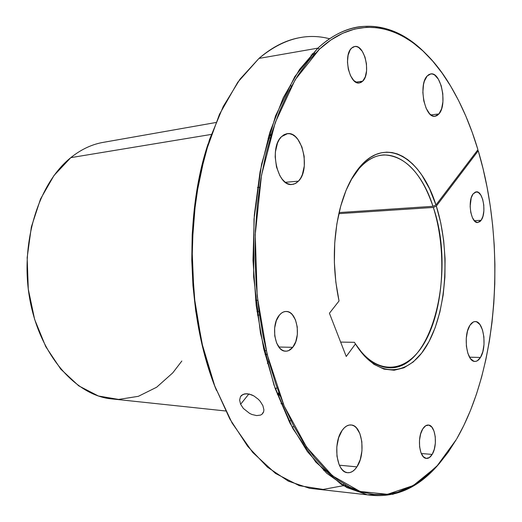 <?xml version="1.0" encoding="UTF-8"?>
<svg xmlns="http://www.w3.org/2000/svg" width="522" height="522" viewBox="0 0 522 522"><rect width="100%" height="100%" fill="white"/><g stroke="black" fill="none" stroke-linecap="round" stroke-linejoin="round"><path stroke-width="0.78" d="M240.629 404.269L248.87 393.96L240.629 404.269L239.624 400.12L240.485 396.622L241.582 395.311L244.89 393.816L249.242 394.045L253.96 395.983L258.338 399.297L260.184 401.307L262.873 405.62L263.884 409.75L263.701 411.538L261.992 414.253L260.537 415.088L256.661 415.59L252.035 414.514L249.66 413.424L243.35 408.439L240.629 404.269L239.624 400.12L240.485 396.622L243.076 394.358L246.978 393.712L251.597 394.815L253.96 395.983L258.338 399.297L260.184 401.307L262.873 405.62L263.884 409.75L263.701 411.538L261.992 414.253L260.537 415.088L256.661 415.59L252.035 414.514L249.66 413.424L243.35 408.439L240.629 404.269M276.967 387.5L275.492 389.392L276.967 387.5M481.134 220.297L474.283 220.682L481.134 220.297L479.972 221.602L477.362 222.529L474.694 221.119L472.377 217.563L470.779 212.395L470.146 206.405L471.203 197.942L473.069 193.93L476.377 191.822C483.104 190.967 486.758 213.113 481.134 220.297L477.663 222.542C470.974 223.403 467.314 200.924 473.069 193.93L475.535 191.965L478.23 192.331L480.736 194.941L482.68 199.378L483.777 204.976L483.868 210.901L482.941 216.278L481.134 220.297M362.731 81.145L355.88 82.163L362.731 81.145L361.113 82.385L359.338 82.946L357.472 82.822L353.759 80.499L350.536 75.736L348.318 69.25L347.463 62.046L348.109 55.26L350.145 49.955L351.587 48.128L354.745 46.497C364.597 44.337 371.214 73.563 362.731 81.145L359.286 82.952C349.551 85.099 342.876 55.43 351.587 48.128L353.244 46.947L355.045 46.465L356.924 46.68L358.797 47.593L362.275 51.3L364.956 57.009L366.464 63.854L366.568 70.822L365.263 76.884L362.731 81.145M311.034 55.058L314.074 54.536L311.034 55.058M292.738 347.319L278.859 347.032L292.738 347.319L288.679 350.595L286.441 351.162L284.183 350.967L281.991 350.008L279.949 348.324L276.627 343.039L274.755 335.914L274.637 328.064L276.295 320.73L279.446 315.066C281.58 312.561 283.922 311.36 286.467 311.471C297.044 311.308 301.507 337.277 292.738 347.319C290.519 350.06 288.046 351.339 285.306 351.162C274.826 351.202 270.468 324.769 279.446 315.066L281.436 313.141L283.596 311.928L285.847 311.464L288.092 311.764L290.252 312.808L292.248 314.557L295.445 319.849L297.233 326.831L297.351 334.471L295.778 341.656L292.738 347.319M257.457 315.079L259.525 315.079L257.457 315.079M480.462 357.459L469.546 357.192L480.462 357.459L477.304 360.8L475.562 361.394L473.8 361.224L470.485 358.621L467.875 353.361L466.387 346.236L466.263 338.36L467.529 330.987L469.963 325.265C471.614 322.726 473.434 321.5 475.425 321.572C483.672 321.278 487.261 347.28 480.462 357.459C478.759 360.213 476.847 361.524 474.733 361.407C466.537 361.694 462.975 335.144 469.963 325.265L473.193 322.067L474.942 321.578L476.697 321.852L479.946 324.599L482.465 329.871L483.887 336.853L484.005 344.52L482.804 351.743L480.462 357.459M438.93 113.94L430.924 114.918L438.93 113.94L437.24 115.46L435.381 116.21L433.423 116.152L431.44 115.284L429.515 113.633L426.115 108.237L423.766 100.779L422.853 92.414L423.518 84.466L424.419 81.047L427.172 75.997L430.846 73.909C441.09 71.866 447.628 104.883 438.93 113.94L434.924 116.269C424.804 118.337 418.194 84.681 427.172 75.997L428.908 74.555L430.8 73.915L432.771 74.091L434.741 75.07L438.395 79.246L441.214 85.771L442.8 93.66L442.93 101.751L441.573 108.863L438.93 113.94M298.473 181.141L285.371 182.308L298.473 181.141L296.02 183.17L293.318 184.292L290.473 184.455L287.602 183.64L284.803 181.865L282.193 179.196L279.877 175.731L276.484 166.968L275.179 156.933L275.394 151.941L277.515 143.002L279.329 139.413L281.554 136.607L287.602 133.619C302.277 131.44 310.773 169.506 298.473 181.141L295.289 183.574L291.759 184.501C277.306 186.53 268.823 147.674 281.554 136.607L284.092 134.683L286.852 133.71L289.71 133.723L292.568 134.702L295.315 136.607L297.847 139.361L301.899 146.923L304.156 156.261L304.3 165.989L302.316 174.713L300.6 178.283L298.473 181.141M268.06 138.219L270.252 137.958L268.06 138.219M432.157 454.421L421.306 453.514L432.157 454.421L429.325 457.605L426.193 458.388L423.238 456.619L420.915 452.548L419.597 446.786L419.499 440.235L420.628 433.926L422.807 428.836C424.549 426.102 426.461 424.849 428.536 425.058C435.472 425.345 437.925 445.547 432.157 454.421C430.376 457.318 428.399 458.642 426.22 458.388C419.316 458.062 416.908 437.501 422.807 428.836L425.691 425.743L428.823 425.11L431.733 426.983L433.984 431.074L435.25 436.738L435.348 443.145L434.265 449.351L432.157 454.421M291.028 420.797L288.796 420.81M356.911 466.87L339.365 465.193L356.911 466.87L354.771 469.572L352.428 471.49L349.955 472.547L347.456 472.697L345.022 471.927L342.752 470.25L340.736 467.732L339.052 464.463L336.958 456.215L336.814 446.793L338.647 437.71L342.145 430.389C344.977 426.415 348.057 424.621 351.391 424.993C362.288 425.658 365.968 454.147 356.911 466.87C353.981 471.209 350.732 473.134 347.15 472.651C336.351 471.855 332.827 442.682 342.145 430.389L344.35 427.759L346.745 425.959L349.231 425.045L351.717 425.045L354.105 425.952L356.311 427.727L359.854 433.547L361.831 441.612L361.968 450.734L360.252 459.588L356.911 466.87M291.844 426.702L294.193 426.872L291.844 426.702M271.473 133.926L270.168 135.733M278.024 393.536L280.131 396.087L278.024 393.536M359.064 168.606L350.777 180.338L359.064 168.606L358.373 168.671L359.064 168.606C366.803 159.986 375.057 155.419 383.827 154.904C405.092 155.765 421.469 172.899 432.966 206.32L339.085 212.565L432.966 206.32C418.722 160.606 384.577 138.976 359.064 168.606L360.48 166.146L359.064 168.606M343.894 485.923L346.034 485.192L323.118 489.421L299.321 485.695L275.525 473.441L252.746 452.476L232.114 423.061L214.777 386.052L201.799 342.902L194.021 295.609L191.965 246.593L195.776 198.425L205.153 153.625L219.462 114.344L237.751 82.261L258.951 58.425L317.885 48.141L319.451 49.185L308.411 60.963L298.003 75.227L288.385 91.885L279.714 110.801L272.151 131.779L265.822 154.577L260.863 178.902L257.359 204.428L255.395 230.796L255.004 257.607L256.198 284.464L258.951 310.962L263.225 336.723L268.921 361.354L275.942 384.544L284.151 405.972L293.403 425.397L303.543 442.623L314.407 457.487L325.826 469.891L337.636 479.783L349.681 487.143L361.811 492.005L373.889 494.425L385.791 494.491L397.412 492.305L408.635 487.992L419.394 481.689L429.599 473.539L439.198 463.686L448.13 452.28L456.358 439.472L436.522 466.668L413.307 485.525L387.474 494.308L360.076 491.463L332.534 475.849L306.584 447.113L284.151 405.972L267.153 354.451L257.189 295.889L255.238 234.606L261.483 175.346L275.244 122.553L295.165 79.749L319.451 49.185C365.256 6.623 417.978 30.459 450.525 85.921C461.676 104.654 470.811 125.913 477.924 149.703L435.961 204.989L432.966 206.32L435.961 204.989C421.456 158.192 386.613 135.85 360.48 166.146L352.715 176.925L346.027 190.426L340.67 206.275L336.847 223.977L334.726 242.958L334.38 262.566L335.835 282.128L339.039 300.966L329.421 313.246L346.236 356.48L355.456 343.933L354.399 342.315L355.456 343.933C378.235 380.877 411.023 376.297 428.999 341.584C447.197 307.067 450.101 249.34 436.327 206.105L433.332 207.443C456.372 273.574 431.244 372.825 387.565 367.638C376.192 366.516 365.661 358.901 355.984 344.788C378.535 378.437 409.809 372.401 426.852 338.419C444.098 304.587 446.649 249.079 433.332 207.443L338.837 213.661L433.332 207.443L436.327 206.105L478.243 150.78C506.236 244.622 498.608 366.32 456.73 438.839L463.836 425.43L470.544 410.272L476.469 394.136L481.591 377.158L485.891 359.456L489.368 341.16L492.011 322.387L493.819 303.256L494.784 283.877L494.915 264.367L494.21 244.838L492.664 225.393L490.288 206.151L487.085 187.228L483.072 168.73L478.243 150.78L477.415 150.375L478.243 150.78L436.327 206.105L440.744 222.822L443.68 240.564L445.077 258.84L444.901 277.175L443.158 295.093L439.876 312.11L435.126 327.764L428.999 341.584L421.639 353.126L413.215 361.987L403.95 367.795L394.11 370.248L383.99 369.126L373.928 364.323L364.297 355.867L355.456 343.933L346.236 356.48L329.421 313.246L339.039 300.966C332.664 270.494 332.762 240.688 339.32 211.56C344.122 191.939 351.175 176.801 360.48 166.146L365.393 161.226L370.529 157.35L375.814 154.545L381.204 152.815L386.632 152.15L392.061 152.541L397.418 153.957L402.671 156.365L407.773 159.719L412.667 163.973L417.332 169.063L421.724 174.942L429.56 188.794L435.961 204.989L477.924 149.703L472.253 132.477L465.813 116.06L458.61 100.583L450.688 86.189L442.062 73.008L432.784 61.198L422.892 50.902L412.452 42.269L401.522 35.444L390.182 30.583L378.528 27.81L366.653 27.261L354.679 29.043L342.726 33.258L330.935 39.959L319.451 49.185L317.885 48.141L294.858 76.512L275.577 115.799L261.561 164.247L254.005 219.083L253.633 276.758L260.485 333.336L273.972 385.04L292.94 428.732L315.888 462.205L341.192 484.299L367.299 494.817L392.851 494.321L416.758 483.874L438.199 464.815C417.665 488.638 394.071 498.641 367.41 494.836L346.876 487.574L326.628 473.18L307.412 451.628L290.01 423.198L275.205 388.59L263.734 348.885L256.191 305.546L252.994 260.321L254.305 215.116L260.047 171.829L269.881 132.216L283.27 97.738L299.524 69.485L317.885 48.141L258.951 58.425C282.18 39.065 305.735 32.514 329.61 38.765M208.082 143.902C183.659 216.839 187.313 320.097 216.506 390.495M342.112 484.866L344.272 484.162L342.112 484.866M181.845 361.022L172.769 372.858L156.652 387.226L138.343 396.328L118.611 399.421L98.377 395.989L78.724 385.843L60.793 369.165L45.747 346.647L34.641 319.438L28.286 289.123L27.164 257.614L31.366 226.926L40.54 198.993L54.007 175.483L70.796 157.651C38.641 183.287 20.175 242.156 29.421 297.051C38.53 352.017 72.923 393.079 108.706 398.58L225.654 410.984M255.591 300.326L257.653 300.3L255.591 300.326M301.651 37.343C286.983 39.522 272.745 46.549 258.951 58.425L240.009 79.161L223.253 106.468L209.466 139.687L199.326 177.754L193.388 219.292L191.992 262.631L195.215 305.983L202.895 347.535L214.627 385.647L229.797 418.918L247.669 446.31L267.453 467.157L288.34 481.153L309.579 488.311L367.41 494.836M317.885 48.141C331.248 35.966 345.016 28.847 359.188 26.785C383.416 24.019 405.614 32.977 425.769 53.675C394.678 21.715 353.675 14.936 317.885 48.141M279.838 395.311L278.18 393.334M211.293 134.428L70.796 157.651L211.293 134.428M215.893 122.513L104.198 142.199C92.472 144.046 81.334 149.194 70.796 157.651M354.399 342.315L340.638 342.086L354.399 342.315M216.526 390.534L213.12 381.66L205.936 359.436L200.115 335.835L195.763 311.184L192.97 285.815L191.776 260.113L192.207 234.45L194.262 209.205L197.884 184.749L203.006 161.415L208.089 143.883M291.309 86.411L290.467 84.942M267.147 354.438L265.032 354.379L267.147 354.438M281.038 403.767L283.276 403.904M281.032 403.747L283.263 403.871L281.019 403.721M281.006 403.702L283.244 403.832L281.006 403.695M280.999 403.676L283.237 403.806M278.794 392.544L277.339 394.423M263.349 412.53L262.064 414.194M312.208 53.792L315.295 53.257M354.412 46.549L354.745 46.497M256.961 311.556L259.036 311.556M285.658 311.471L286.467 311.471M474.987 321.572L475.425 321.572M430.513 73.961L430.846 73.909M268.752 135.903L270.951 135.635M286.885 133.704L287.602 133.619M428.047 425.025L428.536 425.058M350.49 424.928L351.391 424.993M279.59 394.658L278.337 393.138M323.549 470.289L326.563 470.59M257.424 187.496L259.525 187.313M264.145 350.667L266.253 350.712M268.928 361.374L267.342 363.338"/></g></svg>
